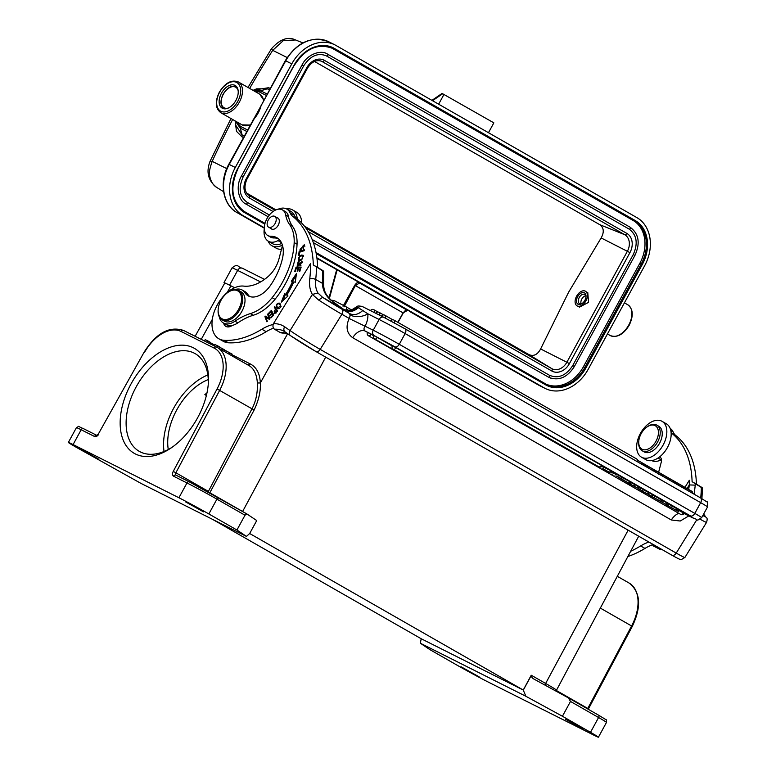 <?xml version="1.0" encoding="UTF-8"?>
<svg xmlns="http://www.w3.org/2000/svg" width="776" height="776" viewBox="0 0 776 776"><rect width="100%" height="100%" fill="white"/><g stroke="black" fill="none" stroke-linecap="round" stroke-linejoin="round"><path stroke-width="1.16" d="M224.642 283.24A28.673 0.747 28.6 0 1 223.983 282.668A28.673 0.747 28.6 0 1 227.94 284.375M582.359 303.358A5.267 3.249 119.8 0 1 579.497 303.61A5.267 3.249 119.8 0 1 579.206 297.577A5.267 3.249 119.8 0 1 584.735 294.463A5.267 3.249 119.8 0 1 585.967 297.053M585.735 295.714A5.267 3.249 119.8 0 0 581.796 299.061A5.267 3.249 -60.2 0 0 581.088 303.843M584.852 300.351A6.538 4.035 119.8 0 1 581.981 303.629A6.538 4.035 119.8 0 1 577.072 303.3A6.538 4.035 119.8 0 1 577.645 296.733A6.538 4.035 119.8 0 1 583.096 292.523A6.538 4.035 119.8 0 1 586.006 296.587A6.538 4.035 119.8 0 1 584.852 300.351M576.597 296.199A8.429 5.199 -60.2 0 0 577.063 305.86A8.429 5.199 -60.2 0 0 585.899 300.875A8.429 5.199 119.8 0 0 585.443 291.223A8.429 5.199 119.8 0 0 576.597 296.199M206.377 395.498L204.854 394.625L206.979 392.85M98.882 459.276L80.772 449.188L98.882 459.276M203.535 511.879L185.435 501.8L203.535 511.879M224.749 350.141L232.092 354.089L231.335 355.476M229.133 354.215L229.89 352.828M217.018 347.289L217.775 345.892L219.947 347.134L219.191 348.531M214.331 345.931L215.039 344.622L217.775 345.892M221.917 350.092L222.644 348.764L224.817 350.005L224.099 351.334M219.831 347.347L222.644 348.764M204.486 340.974L205.194 339.675L207.929 340.945L210.102 342.187L209.413 343.448M209.966 342.429L214.777 345.116M207.173 342.323L207.929 340.945M257.37 382.975L260.338 382.966C259.892 373.625 256.565 367.3 250.367 363.983L247.922 364.992C253.577 367.766 256.73 373.76 257.37 382.975C257.719 390.58 256.604 400.106 251.996 408.797L217.067 388.941L173.242 471.41L175.871 472.788A2.105 1.3 -60.2 0 0 175.987 475.164M287.624 333.728L260.338 382.966C260.794 391.211 258.728 400.212 254.159 409.961L251.996 408.797L208.133 491.877M217.067 388.941A35.842 22.106 119.8 0 0 214.157 348.094A2.105 1.659 -63.3 0 1 216.601 347.066A37.946 23.406 119.8 0 1 217.29 347.435L247.981 365.021M234.653 287.721L230.909 285.84A31.622 0.825 -151.4 0 0 224.749 283.065L195.125 336.27M68.366 442.427A24.24 0.63 28.6 0 0 76.281 447.315L140.922 483.361L246.458 536.41L249.668 533.51L256.73 520.56L246.807 513.896L245.003 515.216L216.921 499.152A24.24 0.63 -151.4 0 0 186.977 482.953L173.591 476.221A2.105 1.659 116.7 0 1 175.977 475.154L189.373 481.896A2.105 1.659 -63.3 0 1 189.431 481.925A22.135 0.582 -151.4 0 1 216.766 496.718A2.105 1.3 119.8 0 1 216.805 496.737A2.105 1.3 119.8 0 1 216.921 499.152L208.851 513.955A24.24 0.63 28.6 0 0 178.907 497.755L73.089 444.561A24.24 0.63 28.6 0 0 68.366 442.427L76.436 427.625C80.267 426.005 75.854 425.5 83.546 428.701A2.105 1.659 116.7 0 0 81.16 429.759L73.089 444.561M197.705 417.624A60.499 37.316 119.8 0 1 171.059 447.995A60.499 37.316 119.8 0 1 120.28 426.781A60.499 37.316 119.8 0 1 164.376 349.724A60.499 37.316 119.8 0 1 208.385 382.752A60.499 37.316 119.8 0 1 197.705 417.624M209.811 492.808L254.159 409.961M245.003 515.216L236.932 530.018L208.851 513.955M236.932 530.018L246.458 536.41M212.566 519.377L421.213 638.755L523.257 690.039L525.866 696.266L562.425 716.248L570.496 701.446L568.362 697.876L533.131 678.631L530.9 676.158L523.315 690.077M249.668 533.51L523.257 690.039L531.23 675.217A2.105 1.3 -60.2 0 0 530.9 676.158M583.756 729.421L565.655 719.342L583.756 729.421M479.102 676.817L460.993 666.73L479.102 676.817M562.425 716.248L590.507 732.321A24.24 0.63 28.6 0 1 598.422 737.2A24.24 0.63 28.6 0 1 593.698 735.076L487.881 681.881A24.24 0.63 28.6 0 1 457.947 665.682L429.855 649.609L420.33 643.217L525.866 696.266M590.507 732.321L598.577 717.519A2.105 1.3 -60.2 0 0 598.461 715.103L568.362 697.876M420.33 643.217L421.213 638.755M208.269 384.236A56.289 34.716 -60.2 0 0 195.164 353.643A56.289 34.716 -60.2 0 0 137.08 385.255A56.289 34.716 -60.2 0 0 139.263 451.351A56.289 34.716 -60.2 0 0 172.282 447.141M164.037 451.486A56.289 34.716 119.8 0 1 207.842 374.924M208.269 379.58A50.595 31.205 -60.2 0 0 168.266 449.498M220.985 300.36A16.024 9.884 -60.2 0 0 218.163 309.595A16.024 9.884 -60.2 0 0 229.812 318.344A16.024 9.884 -60.2 0 0 241.491 297.935A16.024 9.884 -60.2 0 0 228.047 292.319A16.024 9.884 -60.2 0 0 220.985 300.36M228.28 292.164A16.868 10.398 119.8 0 1 228.532 291.999A16.868 10.398 119.8 0 1 238.775 290.496A16.868 10.398 119.8 0 1 239.706 309.808A16.868 10.398 119.8 0 1 222.023 319.77A16.868 10.398 119.8 0 1 218.124 310.177A16.868 10.398 119.8 0 1 218.143 309.886M222.023 319.77L224.332 321.089A16.868 10.398 -60.2 0 0 242.005 311.127A16.868 10.398 -60.2 0 0 241.084 291.815L238.775 290.496M488.473 132.706L493.846 122.85L442.669 93.76M438.644 104.197L444.017 94.332M397.797 322.292L403.093 312.893L407.507 310.4L359.608 282.998L355.34 285.568L344.127 306.83M398.01 322.418L403.239 312.99C404.917 310.73 406.285 309.847 407.342 310.342L407.933 310.235M403.084 312.883L354.768 285.258C356.281 282.939 357.872 282.027 359.521 282.532L360.19 283.288C361.373 283.861 361.461 283.832 360.433 283.191L316.947 258.311L361.053 283.463M405.033 310.817L403.171 312.903M409.301 311.312L538.02 384.799A2.105 1.3 119.8 0 1 537.981 384.78A2.105 1.3 119.8 0 1 537.943 384.75M579.371 307.18L588.528 302.378L587.772 292.562M304.435 226.165L528.96 354.622C533.665 356.582 537.555 354.69 540.62 348.948L568.585 292.271L601.148 237.931C604.339 232.15 603.883 227.737 599.799 224.691L314.503 61.469M246.681 193.117L275.946 209.859M313.329 242.597L548.477 377.136A1.057 0.65 119.8 0 0 549.505 375.293A1.057 0.65 119.8 0 1 549.505 375.293L312.156 239.503L549.505 375.293C558.351 378.892 566.111 375.642 572.746 365.535L633.274 254.518C638.192 243.412 636.824 234.934 629.171 229.114L326.143 55.756C317.665 52.555 310.177 55.94 303.668 65.912L243.14 176.928L241.491 176.016L302.019 65C306.753 54.902 320.546 49.111 327.734 54.223L327.753 54.233A1.057 0.65 -60.2 0 0 327.734 54.223M268.108 216.727L246.021 204.088A1.057 0.65 -60.2 0 0 247.049 202.255L269.379 215.02L247.069 202.264A1.057 0.65 -60.2 0 0 247.03 202.245M551.106 378.3L548.477 377.136M629.171 229.114A1.057 0.65 119.8 0 0 630.18 227.261L327.773 54.242A1.057 0.65 -60.2 0 1 326.725 56.076M246.021 204.088C238.019 200.499 235.574 185.435 241.491 176.016M331.691 47.986A33.727 26.53 116.7 0 1 331.983 48.16L632.993 220.374A33.727 26.53 116.7 0 1 639.899 263.171L583.407 366.776A33.727 26.53 116.7 0 1 545.916 384.071M316.889 257.855L544.063 387.835A37.946 29.847 116.7 0 0 545.179 388.436A37.946 29.847 116.7 0 0 588.15 369.366L644.643 265.751A37.946 29.847 116.7 0 0 636.873 217.61L335.863 45.396A37.946 29.847 116.7 0 0 334.747 44.795A37.946 29.847 116.7 0 0 291.786 63.865L235.293 167.48A37.946 29.847 116.7 0 0 243.053 215.612L264.335 227.785M252.801 120.28L254.121 118.815A20.234 12.484 119.8 0 0 260.862 106.448L261.347 104.614M253.189 90.443L260.649 90.792L259.339 91.927L254.499 91.19M236.515 121.696L240.531 126.439L240.279 128.176L235.312 121.017M235.244 120.978L235.778 125.266L242.209 135.121L240.279 128.176L246.729 131.425M269.34 89.958L267.361 88.784L256.565 88.842L253.063 90.365M226.737 168.605L212.188 161.359C209.404 169.333 208.608 174.377 209.801 176.472C210.985 181.865 213.4 185.59 217.047 187.637M223.604 191.672L216.727 187.452C208.123 180.721 205.912 171.991 210.092 161.253L212.188 161.359A520.395 299.129 -60.3 0 1 232.654 119.494M343.031 306.229L354.758 285.258M247.99 87.465L271.328 48.937C279.796 39.227 287.877 36.239 295.578 39.974L283.347 40.585L272.715 50.343L271.338 48.937M270.126 88.513L268.748 87.688L252.84 90.239M235.118 120.901L236.496 131.328L242.025 136.896L242.209 135.121L244.256 135.955M221.47 93.198A13.066 8.061 -60.2 0 0 222.188 108.165A13.066 8.061 -60.2 0 0 235.894 100.444A13.066 8.061 119.8 0 0 235.176 85.476A13.066 8.061 119.8 0 0 221.47 93.198M297.237 218.977A20.661 12.746 -60.2 0 0 292.445 209.859A20.661 12.746 -60.2 0 0 286.528 208.909M292.445 209.859L296.772 212.333A20.661 12.746 119.8 0 1 301.592 222.925M281.494 249.241A20.661 12.746 119.8 0 1 276.256 248.194L271.93 245.73A20.661 12.746 -60.2 0 0 282.415 245.129M268.108 241.103A20.661 12.746 -60.2 0 0 271.93 245.73M289.632 224.613L292.513 226.262A42.166 26.006 119.8 0 1 288.546 216.611L285.665 214.962A42.166 26.006 -60.2 0 0 289.632 224.613A42.166 26.006 119.8 0 1 294.172 242.568A65.184 40.206 119.8 0 1 272.104 297.703A42.166 26.006 119.8 0 1 250.347 313.611A63.244 39.013 -60.2 0 0 235.012 321.196A18.973 11.698 -60.2 0 1 223.362 322.971A18.973 11.698 -60.2 0 1 219.269 316.802M292.513 226.262A42.166 26.006 119.8 0 1 297.053 244.217L294.172 242.568M250.347 313.611L253.228 315.26A42.166 26.006 119.8 0 0 274.985 299.352A65.184 40.206 -60.2 0 0 297.053 244.217M253.228 315.26A63.244 39.013 -60.2 0 0 237.892 322.845A18.973 11.698 119.8 0 1 226.243 324.61L223.362 322.971M285.665 214.962A14.754 9.099 -60.2 0 0 282.435 209.908A14.754 9.099 -60.2 0 0 267.206 218.192A14.754 9.099 -60.2 0 0 267.778 235.516A14.754 9.099 -60.2 0 0 270.97 236.292A27.402 16.907 119.8 0 1 276.896 237.728A27.402 16.907 119.8 0 1 282.425 258.699A51.264 31.622 119.8 0 1 270.475 285.403A23.193 14.307 119.8 0 1 248.165 295.831A23.193 14.307 119.8 0 1 244.886 292.639A18.973 11.698 -60.2 0 0 242.199 290.03L245.08 291.679A18.973 11.698 119.8 0 1 247.767 294.288A23.193 14.307 -60.2 0 0 249.688 296.519M278.264 238.668A27.402 16.907 -60.2 0 0 273.85 237.941A14.754 9.099 119.8 0 1 270.659 237.165L267.778 235.516M282.435 209.908L285.316 211.547A14.754 9.099 119.8 0 1 288.546 216.611M277.178 217.755A6.324 3.899 119.8 0 1 277.837 218.017A6.324 3.899 119.8 0 1 277.934 225.7A6.324 3.899 119.8 0 1 271.561 228.998A6.324 3.899 119.8 0 1 270.999 228.551M242.199 290.03A18.973 11.698 -60.2 0 0 234.818 289.623M267.507 221.781A6.218 3.832 -60.2 0 0 268.593 227.174A6.218 3.832 -60.2 0 0 275.849 221.781A6.218 3.832 -60.2 0 0 274.762 216.378A6.218 3.832 -60.2 0 0 267.507 221.781M639.424 446.2A13.493 8.323 -60.2 0 0 652.199 446.219A13.493 8.323 -60.2 0 0 657.747 428.653A13.493 8.323 -60.2 0 0 647.087 426.916A13.493 8.323 -60.2 0 0 638.764 441.457A13.493 8.323 -60.2 0 0 639.424 446.2M638.764 441.457L638.706 442.33A14.754 9.099 -60.2 0 0 639.424 447.519A14.754 9.099 -60.2 0 0 642.121 450.73A14.754 9.099 -60.2 0 0 655.526 445.172A14.754 9.099 -60.2 0 0 659.474 428.323A14.754 9.099 -60.2 0 0 656.777 425.112A14.754 9.099 -60.2 0 0 647.814 426.422L647.087 426.916M656.777 425.112L658.795 426.266A14.754 9.099 119.8 0 1 661.491 429.477A14.754 9.099 119.8 0 1 657.544 446.326A14.754 9.099 119.8 0 1 644.138 451.884L642.121 450.73M627.881 556.499A96.971 59.82 -60.2 0 0 644.963 548.419A46.376 28.605 119.8 0 1 652.267 544.849M648.911 542.046A46.376 28.605 -60.2 0 0 640.637 545.945A96.971 59.82 119.8 0 1 630.684 551.241M651.743 460.595A18.556 11.446 -60.2 0 0 661.084 459.809A6.324 3.899 119.8 0 1 661.472 459.625M671.114 432.746A21.078 13.008 -60.2 0 0 671.288 432.911A109.62 67.619 119.8 0 1 692.105 481.683L696.421 484.156A109.62 67.619 -60.2 0 0 675.605 435.375A21.078 13.008 119.8 0 1 673.161 432.009A18.556 11.446 -60.2 0 0 670.163 428.4M658.62 472.274L661.259 462.176A6.324 3.899 -60.2 0 0 660.037 457.122A6.324 3.899 -60.2 0 0 659.59 456.928M671.288 432.911L675.605 435.375M273.123 324.504A46.376 28.605 -60.2 0 0 261.861 329.228A96.971 59.82 119.8 0 1 224.148 340.325A29.517 18.207 119.8 0 1 218.881 338.792A29.517 18.207 119.8 0 1 216 307.471A29.517 18.207 119.8 0 1 243.722 286.111A43.136 26.607 -60.2 0 0 268.06 276.586A23.193 14.307 -60.2 0 0 274.762 268.612A23.193 14.307 -60.2 0 0 278.982 258.854L282.474 245.459A6.324 3.899 -60.2 0 0 282.493 245.4M278.109 209.239A18.556 11.446 119.8 0 1 286.79 209.054A18.556 11.446 119.8 0 1 290.059 212.818A21.078 13.008 -60.2 0 0 292.504 216.194A109.62 67.619 119.8 0 1 313.32 264.965L322.544 270.737A115.1 70.994 119.8 0 1 322.525 271.881L322.409 283.337C322.603 289.807 325.396 295.394 330.77 300.089L342.72 308.741M279.719 240.085A6.324 3.899 -60.2 0 0 277.983 240.618A18.556 11.446 119.8 0 1 268.37 241.258A18.556 11.446 119.8 0 1 267.846 240.929A18.556 11.446 119.8 0 1 264.335 228.513M267.565 314.241L269.049 318.247L265.47 316.171L264.936 316.666L266.808 321.749L267.322 321.283L265.838 317.297L269.408 319.363L269.951 318.868L268.069 313.776L267.565 314.241L268.428 314.736M223.643 323.126A10.544 6.499 -60.2 0 0 225.874 326.386A10.544 6.499 -60.2 0 0 232.431 325.348M286.771 295.132A73.148 45.124 -60.2 0 0 293.823 281.863L295.268 282.27L296.49 273.53L291.32 281.164L292.552 281.504A71.043 43.825 119.8 0 1 285.704 294.395L284.666 293.677L281.29 302.155L287.983 295.976L286.771 295.132M299.216 271.358L299.817 271.358L301.156 267.08L296.063 267.099L294.686 271.522L295.287 271.513L296.422 267.885L298.159 267.875L297.13 271.144L297.732 271.144L298.75 267.875L300.312 267.865L299.216 271.358M304.473 250.609L304.57 249.853L299.09 251.647L298.653 255.226L299.303 255.013L299.643 252.2L304.473 250.609M275.441 313.126L277.43 310.914L274.782 306.627L274.287 307.18L275.364 308.926L274.267 313.339L275.441 313.106M303.193 249.232L304.289 244.76L299.779 250.144L300.923 250.279L301.156 249.455L300.137 249.319L303.882 245.507L303.193 249.232M301.156 249.455L300.205 249.368M277.76 308.809C280.495 308.431 281.271 306.733 280.087 303.726L279.127 303.028C275.839 303.901 275.383 305.831 277.76 308.809L277.43 308.664M280.087 303.726L279.127 303.028L279.99 303.523M301.786 259.902L302.941 255.12L299.837 255.653L298.663 260.445L301.786 259.902M300.118 265.693L301.903 261.493L298.828 264.616L297.315 264.8L299.041 262.133L299.167 261.415L298.139 261.851L297.15 266.022L299.313 264.985L301.466 262.191L300.118 265.693M270.96 317.888L273.753 315.027L271.464 310.332L268.583 313.281L268.855 313.834L271.231 311.409L272.007 313.009L269.864 315.192L270.135 315.745L272.269 313.562L272.968 314.998L270.688 317.335L270.96 317.888M218.881 338.792L223.197 341.265A29.517 18.207 -60.2 0 0 228.464 342.788A96.971 59.82 -60.2 0 0 266.178 331.701A46.376 28.605 119.8 0 1 273.482 328.132M268.37 241.258L272.686 243.732A18.556 11.446 -60.2 0 0 281.766 243.373M322.38 270.271C324.087 271.474 324.145 271.629 322.544 270.737C324.145 271.629 324.087 271.474 322.38 270.271L317.646 267.429A109.62 67.619 -60.2 0 0 296.83 218.657A21.078 13.008 119.8 0 1 294.385 215.291A18.556 11.446 -60.2 0 0 291.116 211.528L286.79 209.054M228.435 326.929A10.544 6.499 119.8 0 1 227.901 325.309M296.83 218.657L292.504 216.194M269.902 318.732L269.049 318.247M269.418 319.363L264.936 316.666M265.799 317.161L266.333 316.666M282.968 300.603L285.5 294.259M292.552 281.504L293.415 281.998A71.043 43.825 -60.2 0 1 286.567 294.89L285.704 294.395M292.329 281.445L296.18 275.761M300.816 268.156L300.312 267.865M298.663 268.166L298.159 267.875M296.839 267.885L296.063 267.099M296.927 267.594L301.001 267.575M299.09 251.647L299.895 252.113M274.723 313.446L274.403 312.418M276.033 309.643L275.364 308.926M276.227 309.42L274.287 307.18M277.498 311.477L276.625 310.982L274.588 312.573L275.48 313.087M277.265 311.108L275.674 309.44L276.625 310.982M275.199 312.553L276.072 313.048M275.218 312.515C273.724 312.524 273.87 311.506 275.674 309.44M300.293 250.299L300.079 249.261M303.106 245.4L304.648 245.1M303.62 248.892L303.067 248.572M304.939 246.157L303.882 245.507M277.886 308.848L276.964 307.053M278.574 303.678L279.864 303.484M280.767 305.24L279.05 303.843L280.466 304.822M280.214 306.016L277.818 307.975L279.176 308.635M277.818 307.975L276.654 305.86C277.139 303.717 278.128 303.222 279.632 304.367M279.593 304.337L281.096 306.501M299.837 255.653L300.7 256.148L303.319 255.44M299.158 260.62L298.818 259.465M301.088 255.808L303.29 256.313M299.788 260.076L301.04 260.319M302.679 255.964C303.028 258.631 301.777 259.834 298.925 259.582C298.178 258.03 298.915 256.769 301.146 255.799M303.445 256.39L302.727 255.993M299.963 260.202L298.925 259.582M298.828 264.616L299.691 265.111M300.215 264.024L299.352 263.539M302.349 262.686L301.466 262.191L302.242 261.881M300.952 265.353L300.254 264.955M299.002 262.346L298.139 261.851M297.664 266.139L297.518 265.227M271.212 317.636L270.688 317.335M273.491 315.298L272.968 314.998M272.618 313.756L272.095 311.904L271.231 311.409M273.656 315.124L272.269 313.562M269.107 313.582L268.583 313.281M272.007 313.009L272.871 313.504M269.864 315.192L270.387 315.493M661.773 447.277A20.661 12.746 -60.2 0 0 662.015 421.31A20.661 12.746 -60.2 0 0 641.742 431.204A20.661 12.746 -60.2 0 0 641.49 457.171A20.661 12.746 -60.2 0 0 661.773 447.277M662.015 421.31L666.332 423.783A20.661 12.746 119.8 0 1 666.089 449.75A20.661 12.746 119.8 0 1 645.816 459.644L641.49 457.171M664.848 477.453L665.478 476.299L663.722 475.3L663.092 476.454M663.722 475.3L661.54 474.534L661.113 475.319M674.771 483.138L675.401 481.974L673.519 480.897L672.889 482.061M673.519 480.897L665.42 476.415M669.378 480.053L669.95 479.005M682.492 487.551L683.122 486.397L681.541 485.495L680.911 486.649M678.563 483.991L681.541 485.495M690.737 492.275L691.367 491.111L689.68 490.141L689.049 491.305M689.68 490.141L683.035 486.562M678.02 485L678.651 483.836L677.002 482.895L676.371 484.049M675.353 482.061L677.002 482.895M650.841 469.441L651.471 468.287L653.159 469.257L652.354 470.731M651.471 468.287L641.189 462.884L640.763 463.679M660.153 474.776L660.783 473.612L659.193 472.7L658.387 474.185M659.193 472.7L653.043 469.47M373.615 335.698L365.215 331.08A12.649 7.799 -60.2 0 0 352.731 337.715C346.717 333.379 345.514 326.968 349.132 318.48L373.246 330.207A21.078 0.553 28.6 0 1 399.281 344.292L694.811 513.382L700.66 502.644A4.219 2.6 -60.2 0 0 700.437 497.814L706.79 501.829C707.547 501.209 707.799 502.897 707.547 506.893A21.078 0.553 -151.4 0 0 700.66 502.644L405.13 333.554A21.078 0.553 -151.4 0 0 379.095 319.47L367.785 313.785L358.328 307.674C353.924 311.564 349.54 312.505 345.175 310.478L343.099 308.974C345.068 311.991 355.971 309.614 357.047 307.228L354.69 308.014C350.723 310.914 346.794 311.195 342.905 308.838C335.727 304.735 330.314 300.079 326.657 294.88C324.805 292.29 323.776 288.788 323.573 284.365A4.219 1.484 179.9 0 0 322.409 283.337L315.696 279.496A115.1 70.994 -60.2 0 0 316.492 267.274M363.042 310.255C358.376 314.6 353.856 315.686 349.501 313.504L345.175 310.478M365.137 326.036A16.868 10.398 -60.2 0 0 367.785 313.785A12.649 7.702 -7.2 0 1 349.995 314.881L349.501 313.504L341.954 309.188A21.078 0.892 -148.3 0 1 322.603 297.344L317.976 293.018A28.246 17.421 119.8 0 1 315.696 279.496A4.219 1.901 6.5 0 0 309.76 278.885A110.89 68.395 -60.2 0 0 310.536 263.549L310.575 263.51M349.132 318.48L349.084 318.373A4.219 2.6 -60.2 0 0 349.995 314.881M374.11 335.552L394.935 346.824A4.219 2.6 119.8 0 0 399.281 344.292L405.13 333.554A4.219 2.6 -60.2 0 0 404.897 328.733L383.868 317.355A4.219 3.317 -63.3 0 0 379.095 319.47L373.246 330.207A4.219 3.317 116.7 0 0 374.11 335.552L365.215 331.08C363.624 329.878 363.614 328.229 365.156 326.143M404.975 328.772L700.359 497.775A4.219 2.6 -60.2 0 1 700.437 497.814L404.897 328.733A4.219 2.6 -60.2 0 0 404.82 328.685L383.994 317.423A4.219 3.317 -63.3 0 0 383.868 317.355L362.402 306.559A4.219 3.317 -63.3 0 0 358.337 307.674L357.047 307.228M357.232 307.257C354.147 310.691 349.607 311.389 343.613 309.362L322.603 297.344L318.655 300.05L312.389 294.424A32.466 20.021 119.8 0 1 309.76 278.885M688.836 515.894L680.242 521.016L671.318 519.988L352.731 337.715M683.355 512.917A2.532 1.562 -60.2 0 1 680.756 514.43A2.532 1.562 119.8 0 1 680.707 514.41A2.532 2.532 0 0 0 684.18 513.421L679.097 510.482M603.515 467.23L601.885 466.298M611.236 472.923L612.041 471.439L610.567 470.595L603.592 467.094L602.787 468.568L610.314 472.817L602.787 468.568M622.876 477.783L615.766 473.748L614.961 475.232M615.717 473.845L611.1 471.391M630.568 484.001L619.811 478.191L630.568 484.001L631.373 482.517L623.487 478.229M640.617 487.803L631.276 482.691M640.607 487.803L640.161 489.53L640.607 487.803L639.802 489.278L626.95 482.4L639.802 489.278M642.431 491.053L638.095 488.628L642.431 491.053L643.246 489.569L640.879 488.22M652.839 494.778L643.197 489.656M653.887 497.338L655.06 496.116L654.255 497.591L655.06 496.116L652.829 494.778L652.024 496.262L641.034 490.461L652.024 496.262M660.88 501.325L649.541 495.33L660.88 501.325L661.685 499.841L654.973 496.271M668.223 505.583L656.991 499.424L668.223 505.583L669.038 504.109L660.822 499.492M678.777 509.774L668.349 503.905M395.925 347.716L392.307 345.805A2.532 2.532 0 0 0 393.277 349.21A2.532 1.562 119.8 0 0 393.316 349.239A2.532 1.562 -60.2 0 0 395.925 347.716L602.244 465.804A2.532 2.532 0 0 1 598.762 466.783L393.277 349.21M377.32 337.444L373.702 335.533A2.532 2.532 0 0 0 374.662 338.937A2.532 1.562 119.8 0 0 374.711 338.966A2.532 1.562 -60.2 0 0 377.32 337.444L392.22 345.97M610.567 470.595L609.761 472.08M616.338 476.018L622.643 479.49L616.338 476.018M622.071 479.267L622.643 479.49L623.458 478.016M625.01 481.12L621.857 479.316L625.058 481.042M634.438 486.465L629.317 483.69L634.438 486.465M637.144 487.803L632.479 485.281L637.144 487.803M648.532 494.525L643.401 491.751L648.532 494.525M651.229 495.864L646.563 493.342L651.229 495.864M658.038 500.113L658.562 500.113M657.049 499.317L656.215 498.881M678.35 511.355L666.196 504.798L677.972 511.258M618.52 475.203L617.715 476.677M621.605 476.92L620.8 478.404M613.632 472.71L612.827 474.185M630.141 481.809L629.336 483.293M634.739 484.428L633.924 485.902M638.745 486.717L637.93 488.201M648.823 492.488L648.018 493.963M660.424 499.123L659.619 500.607M663.344 500.821L662.539 502.305M666.652 502.673L665.847 504.157M672.356 506.01L671.55 507.485M676.827 508.493L676.012 509.977M703.502 514.304L704.821 516.03A21.078 0.892 -148.3 0 1 702.823 515.545M323.66 273.394A4.219 2.183 -178.6 0 0 322.525 271.881M287.838 333.806L284.743 333.088A4.219 3.201 -84.5 0 1 283.735 332.759A40.051 24.706 -60.2 0 0 280.572 332.72L274.529 329.257C272.929 327.976 272.56 326.124 273.414 323.708L310.536 263.549M281.998 333.001L280.572 332.72M696.421 484.146L701.164 486.988C702.872 488.191 702.92 488.346 701.329 487.454L692.105 481.683M317.646 267.439L313.32 264.965M701.164 486.988C702.872 488.191 702.92 488.346 701.329 487.454A115.1 70.994 119.8 0 1 700.709 497.979M695.277 483.991A115.1 70.994 119.8 0 1 695.257 485.136L694.171 494.234M660.774 549.718L653.305 545.974L651.85 543.733M684.956 487.338L689.311 480.276A110.89 68.395 119.8 0 1 689.292 484.932L688.71 489.481M287.76 333.748L283.735 332.759M346.028 310.09L346.474 309.149A2.105 1.3 -60.2 0 0 346.271 306.908A2.105 1.3 -60.2 0 0 346.241 306.889L335.29 301.185A20.234 12.484 -60.2 0 0 331.187 300.273M238.154 90.685A11.805 7.285 -60.2 0 0 231.752 86.796A11.805 7.285 -60.2 0 0 223.323 94.206A11.805 7.285 -60.2 0 0 228.192 108.087M224.128 108.785A12.649 7.799 -60.2 0 0 224.167 108.805L224.128 108.785C220.277 105.846 219.947 100.967 223.158 94.129C227.426 87.407 231.937 84.972 236.69 86.834M260.59 281.921L237.631 270.387A28.673 0.747 -151.4 0 0 232.053 267.865C238.63 262.831 237.039 267.186 242.413 268.263A4.219 3.317 116.7 0 0 237.631 270.387L229.57 285.17M242.529 268.331L264.519 279.379L242.413 268.263A4.219 3.317 116.7 0 1 242.529 268.331M189.305 481.857L176.036 475.193A2.105 1.659 116.7 0 0 175.977 475.154M178.907 497.755L186.977 482.953A2.105 1.659 -63.3 0 1 189.373 481.896L246.739 513.857L216.834 496.756M173.242 471.41A4.219 2.6 -60.2 0 0 173.591 476.221M216.475 347.008L183.553 330.45A2.105 1.659 116.7 0 0 183.485 330.421L217.29 347.435A37.946 23.406 119.8 0 1 219.686 390.309L175.871 472.788L207.978 491.16M230.909 285.84L227.203 292.523M212.323 319.363L201.246 339.355M231.791 354.642L250.367 363.983M144.084 352.246L98.465 433.813L144.084 352.246C156.083 333.147 169.216 325.871 183.485 330.421A2.105 1.659 116.7 0 0 181.099 331.478L214.157 348.094M144.481 352.45A35.842 22.106 119.8 0 1 181.099 331.478M98.862 434.026A4.219 2.6 -60.2 0 1 94.556 436.49A2.105 1.659 -63.3 0 1 96.825 435.375L96.942 435.433M94.556 436.49L81.16 429.759A24.24 0.63 -151.4 0 0 76.436 427.625M83.614 428.73A2.105 1.659 116.7 0 0 83.546 428.701L96.835 435.375L83.614 428.73M325.697 357.125L242.607 511.5M587.587 708.876A2.105 1.3 119.8 0 1 587.772 708.459L588.276 709.274M555.655 690.087L587.772 708.459L631.596 625.98L600.333 608.093M588.45 708.895L632.275 626.416L631.596 625.98A37.946 23.406 -60.2 0 0 629.19 583.106L617.308 576.306M598.422 737.2L606.492 722.398A24.24 0.63 -151.4 0 0 598.577 717.519L570.496 701.446M568.604 698.012L598.422 715.084A2.105 1.3 -60.2 0 0 598.422 715.084L605.794 719.556C606.376 719.342 606.609 720.293 606.492 722.398M545.344 685.295A2.105 1.3 119.8 0 1 545.635 683.452L628.143 530.173M531.23 675.217L545.635 683.452A33.31 0.873 28.6 0 1 556.343 689.951A33.31 0.873 28.6 0 1 556.508 690.165L638.706 536.216M268.748 87.688L267.361 88.784L260.649 90.792L267.109 94.041M275.024 210.286L248.853 195.3M528.96 354.622L551.726 368.6L305.734 227.853M246.264 178.742A15.151 11.912 -63.3 0 0 249.368 197.958A2.105 1.3 -60.2 0 0 249.271 195.552A13.037 10.263 -63.3 0 1 249.057 195.426L249.057 195.426C244.479 192.002 243.78 186.589 246.952 179.169L246.273 178.742L306.801 67.725A15.151 11.912 -63.3 0 1 324.387 60.353L626.843 233.401A15.151 11.912 -63.3 0 1 629.937 252.617L569.409 363.634A15.151 11.912 -63.3 0 1 551.814 371.006A2.105 1.3 119.8 0 0 551.726 368.6A13.037 10.263 -63.3 0 0 566.868 362.256L540.62 348.948M306.792 67.725L307.48 68.152C311.613 61.886 316.21 59.558 321.274 61.158A13.037 10.263 -63.3 0 1 322.282 61.653L624.728 234.691L599.799 224.691M320.265 60.838L322.282 61.653A2.105 1.3 -60.2 0 0 324.387 60.353M626.843 233.401A2.105 1.3 119.8 0 1 624.728 234.691A13.037 10.263 -63.3 0 1 627.396 251.24L566.868 362.256L569.409 363.634M601.148 237.931L629.937 252.617M249.368 197.958L273.045 211.508M308.237 231.636L551.814 371.006M574.192 366.359L572.746 365.535M633.274 254.518L634.923 255.44L574.395 366.456C567.372 377.408 558.953 381.084 549.127 377.485M302.019 65L303.668 65.912M242.936 176.841L243.14 176.928C238.154 188.238 239.464 196.677 247.049 202.255M331.983 48.16L632.993 220.374M334.252 48.355A34.571 27.199 -63.3 0 0 294.085 65.184L294.366 65.349C305.181 48.616 317.859 42.942 332.39 48.325A33.727 26.53 -63.3 0 1 333.379 48.859A0.844 0.524 -60.2 0 0 334.252 48.355L635.263 220.568A34.571 27.199 -63.3 0 1 642.334 264.432L641.296 263.869L584.803 367.485L583.407 366.776M545.683 384.877A34.571 27.199 -63.3 0 0 585.841 368.047L584.803 367.485A33.727 26.53 -63.3 0 1 546.605 384.43A33.727 26.53 -63.3 0 1 545.644 383.916L316.016 252.53L545.635 383.907A0.844 0.524 119.8 0 1 545.683 384.877L316.21 253.587M294.085 65.184L237.592 168.799A34.571 27.199 -63.3 0 0 244.673 212.653A0.844 0.524 -60.2 0 0 244.624 211.693L265.023 223.362L244.634 211.702A0.844 0.524 -60.2 0 0 244.605 211.683M639.899 263.171L641.296 263.869A33.727 26.53 -63.3 0 0 634.39 221.082A0.844 0.524 119.8 0 0 635.263 220.568M237.708 168.896L294.201 65.281M244.624 211.693C231.704 202.09 229.453 187.85 237.873 168.964L237.592 168.799M244.673 212.653L264.81 224.177M585.841 368.047L642.334 264.432M236.932 212.527A2.105 1.3 -60.2 0 0 236.971 212.556A2.105 1.3 -60.2 0 0 237.01 212.576A37.946 29.847 -63.3 0 1 229.24 164.434L254.295 118.612M235.293 167.48L228.833 164.25C218.842 181.72 222.518 204.825 236.971 212.556L264.325 228.212L243.053 215.612M545.179 388.436L539.136 385.391A37.946 29.847 -63.3 0 1 538.02 384.799L544.063 387.835M291.786 63.865L285.325 60.635L260.62 106.554L285.733 60.829A37.946 29.847 -63.3 0 1 328.704 41.749L334.747 44.795M247.534 129.951L240.531 126.439M259.339 91.927L266.343 95.458M337.133 269.864L329.393 298.44M442.747 93.702L432.523 100.696M249.659 88.416A520.395 299.129 -60.3 0 1 272.715 50.353L287.168 57.54M243.431 137.468L242.025 136.896M219.608 92.257A16.441 10.146 119.8 0 1 236.554 82.392A16.441 10.146 119.8 0 1 237.757 101.384A16.441 10.146 -60.2 0 1 220.811 111.249A16.441 10.146 -60.2 0 1 219.608 92.257M220.753 112.685A17.712 10.922 -60.2 0 0 239.318 102.228A17.712 10.922 119.8 0 0 238.339 81.946C231.539 79.394 225.205 82.799 219.365 92.15C214.855 101.578 215.321 108.417 220.753 112.685L242.073 124.878A17.712 10.922 -60.2 0 0 250.405 124.684M238.339 81.946L259.659 94.138A17.712 10.922 119.8 0 1 263.588 100.502M273.85 237.941L270.97 236.292M274.985 299.352L272.104 297.703M237.892 322.845L235.012 321.196M244.886 292.639L247.767 294.288M640.637 545.945L644.963 548.419M658 458.053L661.084 459.809M670.823 430.67L673.161 432.009M228.464 342.788L224.148 340.325M266.178 331.701L261.861 329.228M294.385 215.291L290.059 212.818M281.378 242.568L277.983 240.618M302.106 255.508L301.243 255.013M373.838 309.702A2.532 1.562 119.8 0 1 373.886 309.731A2.532 1.562 119.8 0 1 374.119 312.447M383.742 317.297L362.518 306.627A4.219 3.317 -63.3 0 0 362.402 306.559C356.805 305.366 357.823 306.19 354.68 308.014M379.192 312.398A2.532 1.562 119.8 0 1 379.231 312.418A2.532 1.562 119.8 0 1 379.464 315.134M691.435 491.043A2.532 1.562 119.8 0 1 691.474 491.062A2.532 1.562 119.8 0 1 691.988 492.993M384.789 315.231A2.532 1.562 119.8 0 1 384.838 315.25A2.532 1.562 119.8 0 1 385.071 317.956M393.985 320.119A2.532 1.562 119.8 0 1 394.033 320.139A2.532 1.562 119.8 0 1 394.276 322.835M636.601 458.926A2.532 1.562 119.8 0 1 636.64 458.955A2.532 1.562 119.8 0 1 636.95 461.497M394.935 346.824L690.465 515.914A4.219 2.6 119.8 0 0 694.811 513.382A21.078 0.553 28.6 0 1 701.698 517.621L707.547 506.893M703.095 515.051L705.403 516.476M349.084 318.373L341.886 314.261A4.219 2.6 -60.2 0 0 341.954 309.188M696.838 519.687L676.226 553.084A25.298 1.077 31.7 0 0 684.907 557.449L681.503 559.467C679.427 558.778 683.229 561.475 671.987 555.257A4.219 2.6 119.8 0 1 671.87 555.179L316.084 351.625M273.404 323.699A44.271 27.305 119.8 0 1 284.627 326.793L290.069 330.576A25.298 1.077 31.7 0 0 320.197 349.384L676.226 553.084A4.219 2.6 119.8 0 1 671.987 555.257L315.968 351.557A4.219 2.6 119.8 0 1 315.842 351.48A21.078 0.892 31.7 0 1 290.738 335.804A4.219 3.317 124.8 0 1 290.544 335.688L315.968 351.557A4.219 2.6 119.8 0 0 320.197 349.384L341.886 314.261A25.298 1.077 -148.3 0 1 318.664 300.05M678.787 513.314A12.649 7.799 -60.2 0 0 671.318 519.988M680.707 514.41L368.464 335.765A2.532 1.562 119.8 0 0 368.513 335.785A2.532 1.562 -60.2 0 0 371.112 334.272M690.465 515.914L692.687 517.825L684.131 513.518L692.813 517.893A4.219 3.317 -63.3 0 1 692.687 517.825M668.388 503.692L667.583 505.166M679.145 509.871L678.34 511.355M601.419 465.29A2.532 1.562 -60.2 0 1 598.81 466.812A2.532 1.562 119.8 0 1 598.762 466.783M594.241 464.193A2.532 1.562 -60.2 0 1 593.465 464.116A2.532 1.562 119.8 0 1 593.417 464.096L374.662 338.937M705.413 516.467C706.141 518.164 708.1 516.952 706.587 522.316A25.298 1.077 -148.3 0 1 700.156 519.231M695.257 485.136L689.301 484.932L687.061 488.54M653.305 545.974A40.051 24.706 119.8 0 1 655.739 545.965M661.792 549.418A40.051 24.706 -60.2 0 0 659.357 549.437M274.529 329.257A40.051 24.706 119.8 0 1 284.171 331.313A40.051 24.706 119.8 0 1 284.976 331.808M317.976 293.018L312.389 294.424L290.069 330.576A4.219 3.317 124.8 0 0 290.544 335.688L285.102 331.905A4.219 3.317 124.8 0 0 285.296 332.031M284.627 326.793A4.219 3.317 124.8 0 0 285.102 331.905L284.171 331.313M351.402 309.847L346.3 306.927L351.402 309.847M346.474 309.149L348.531 310.332M610.188 335.504C616.998 338.055 623.322 334.65 629.161 325.299C633.672 315.871 633.216 309.023 627.784 304.764A17.712 10.922 119.8 0 1 628.754 325.037A17.712 10.922 -60.2 0 1 610.188 335.504L607.462 333.942M223.983 282.668L232.053 267.865M98.465 433.813L96.787 435.385M632.275 626.416C641.616 606.599 640.588 592.166 629.19 583.106M556.266 691.27L556.508 690.165M218.163 309.595L218.124 310.177M228.047 292.319L228.532 291.999M539.136 385.391L412.813 313.203M410.533 311.971L411.969 312.747M246.952 179.169L307.48 68.152M327.753 54.233L630.199 227.281C638.881 233.77 640.462 243.15 634.923 255.44M546.605 384.43L545.635 383.907M228.833 164.25L260.62 106.554M285.325 60.635C297.276 41.894 311.739 35.599 328.704 41.749M336.687 269.611L328.995 297.994M431.931 100.356L442.097 93.401M295.559 39.964L302.863 42.884M230.986 118.544L210.092 161.243M250.192 125.081L242.073 124.878M259.659 94.138L263.772 100.162M268.593 227.174L272.23 229.259M274.762 216.378L278.409 218.463M298.45 265.829L297.586 265.334M370.462 310.613A2.532 2.532 0 0 1 373.886 309.731L377.999 312.088M692.745 493.42A2.532 2.532 0 0 0 691.474 491.062L637.785 460.352M383.596 314.92L379.231 312.418A2.532 2.532 0 0 0 375.817 313.3M392.792 319.809L384.838 315.25A2.532 2.532 0 0 0 381.423 316.123M637.775 461.972A2.532 2.532 0 0 0 636.64 458.955L394.033 320.139A2.532 2.532 0 0 0 390.687 320.905M367.494 332.351A2.532 2.532 0 0 0 368.464 335.765M622.75 479.578L623.555 478.094M678.534 511.5L679.349 510.026M593.417 464.096A2.532 2.532 0 0 0 594.649 464.426M692.813 517.893C699.651 519.881 695.18 521.792 701.698 517.621M706.587 522.316L684.907 557.449M703.696 514.052L705.297 516.36M323.689 271.29L323.573 284.365M284.743 333.088L282.095 333.04M701.921 498.677L702.474 488.007M662.335 549.728L660.88 549.757M627.784 304.764L624.418 302.834"/></g></svg>
